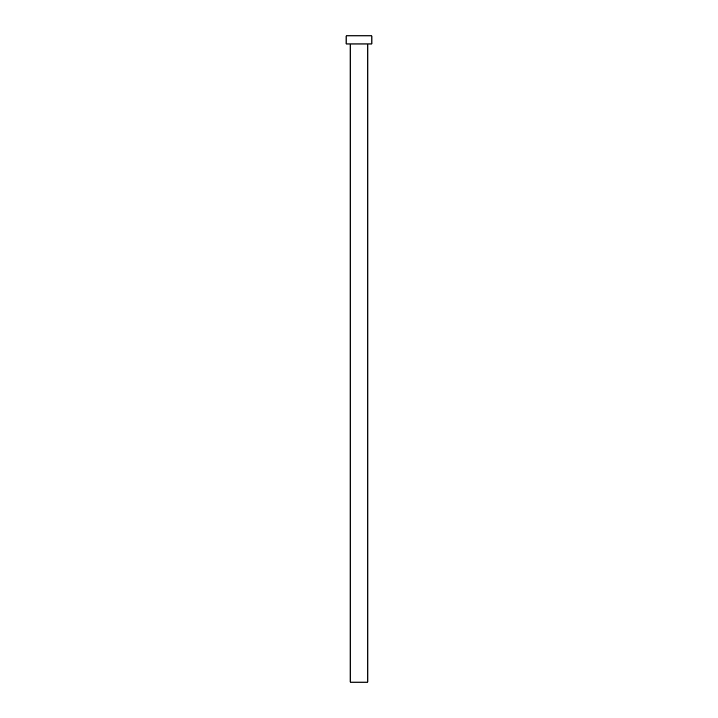 <?xml version="1.0" encoding="UTF-8"?>
<svg xmlns="http://www.w3.org/2000/svg" width="718" height="718" viewBox="0 0 718 718"><rect width="100%" height="100%" fill="white"/><g stroke="black" fill="none" stroke-linecap="round" stroke-linejoin="round"><path stroke-width="1.08" d="M350.115 43.977L350.115 682.1L367.885 682.1L367.885 43.977L367.885 682.1L350.115 682.1L350.115 43.977M346.076 35.9L346.076 43.977L371.924 43.977L371.924 35.9L346.076 35.9L346.076 43.977L371.924 43.977L371.924 35.9L346.076 35.9"/></g></svg>
